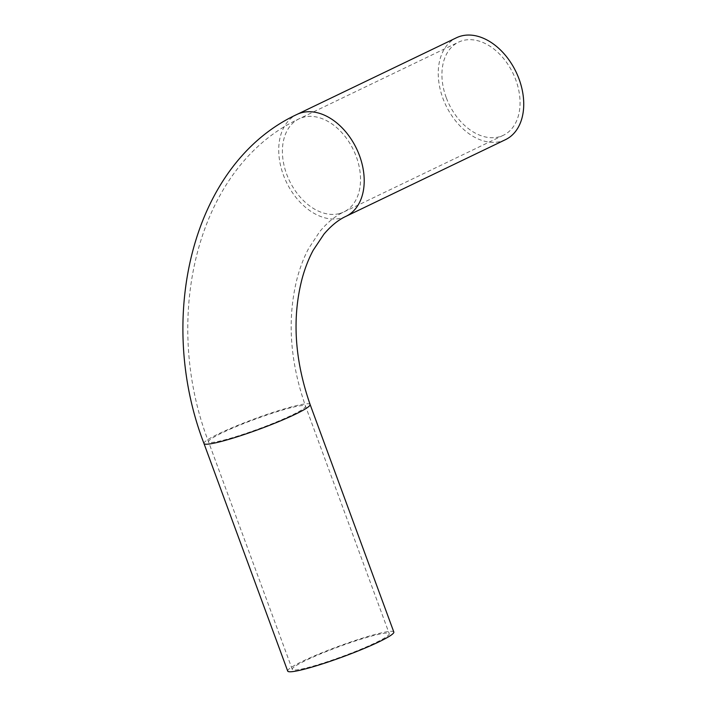 <?xml version="1.0" encoding="UTF-8"?>
<svg xmlns="http://www.w3.org/2000/svg" width="707" height="707" viewBox="0 0 707 707"><rect width="100%" height="100%" fill="white"/><g stroke="black" fill="none" stroke-linecap="round" stroke-linejoin="round"><path stroke-width="0.53" stroke-dasharray="3.54 2.65" d="M306.944 667.806A51.664 5.179 -20.2 0 0 360.464 649.424A51.664 5.179 -20.2 0 0 389.248 633.711A51.664 5.179 -20.2 0 0 374.577 635.293A51.664 5.179 -20.2 0 0 321.058 653.675A51.664 5.179 -20.2 0 0 292.274 669.388A51.664 5.179 -20.2 0 0 306.944 667.806M446.197 97.513A51.664 35.509 64.3 0 1 458.604 42.137A51.664 35.509 64.3 0 1 515.783 79.891A51.664 35.509 64.3 0 1 503.375 135.267A51.664 35.509 64.3 0 1 446.197 97.513M393.826 632.023A56.542 5.674 -20.2 0 0 377.768 633.755A56.542 5.674 -20.2 0 0 319.193 653.878A56.542 5.674 -20.2 0 0 287.696 671.076M505.487 139.659A56.542 38.867 64.3 0 1 442.918 98.344A56.542 38.867 64.3 0 1 456.492 37.745M339.219 213.629A51.664 35.509 64.3 0 1 286.671 174.196A51.664 35.509 64.3 0 1 299.079 118.82A51.664 35.509 64.3 0 1 303.718 117.141A51.664 35.509 64.3 0 1 356.257 156.574A51.664 35.509 64.3 0 1 343.849 211.95A51.664 35.509 64.3 0 1 339.219 213.629M290.851 407.736A51.664 5.179 -20.2 0 0 237.331 426.118A51.664 5.179 -20.2 0 0 208.547 441.831A51.664 5.179 -20.2 0 0 223.218 440.249A51.664 5.179 -20.2 0 0 276.737 421.867A51.664 5.179 -20.2 0 0 305.521 406.154A51.664 5.179 -20.2 0 0 290.851 407.736M310.099 404.466A56.542 5.674 -20.2 0 0 294.041 406.198A56.542 5.674 -20.2 0 0 235.475 426.321A56.542 5.674 -20.2 0 0 203.978 443.51M345.962 216.342A56.542 38.867 64.3 0 1 340.889 218.18A56.542 38.867 64.3 0 1 283.392 175.027A56.542 38.867 64.3 0 1 296.967 114.428M292.274 669.388L208.547 441.831C161.108 318.654 196.449 166.472 299.079 118.82L458.604 42.137M503.375 135.267L343.849 211.95C335.436 215.847 327.385 222.422 319.697 231.657L308.561 248.625C304.045 257.109 300.316 266.725 297.382 277.462C286.954 317.788 289.676 360.685 305.521 406.154L389.248 633.711"/><path stroke-width="1.06" d="M203.978 443.51L287.696 671.076A56.542 5.674 -20.2 0 0 303.754 669.343A56.542 5.674 -20.2 0 0 362.329 649.22A56.542 5.674 -20.2 0 0 393.826 632.023L310.099 404.466C294.448 359.412 291.876 317.151 302.366 277.692C305.283 267.352 308.924 258.161 313.298 250.101L323.965 234.132C331.106 225.736 338.441 219.806 345.962 216.342A56.542 38.867 64.3 0 0 359.536 155.743A56.542 38.867 64.3 0 0 302.039 112.59A56.542 38.867 64.3 0 0 296.967 114.428C191.703 163.414 155.77 318.318 203.978 443.51A56.542 5.674 -20.2 0 0 220.027 441.778A56.542 5.674 -20.2 0 0 278.602 421.664A56.542 5.674 -20.2 0 0 310.099 404.466M296.967 114.428L456.492 37.745A56.542 38.867 64.3 0 1 519.062 79.06A56.542 38.867 64.3 0 1 505.487 139.659L345.962 216.342"/></g></svg>

